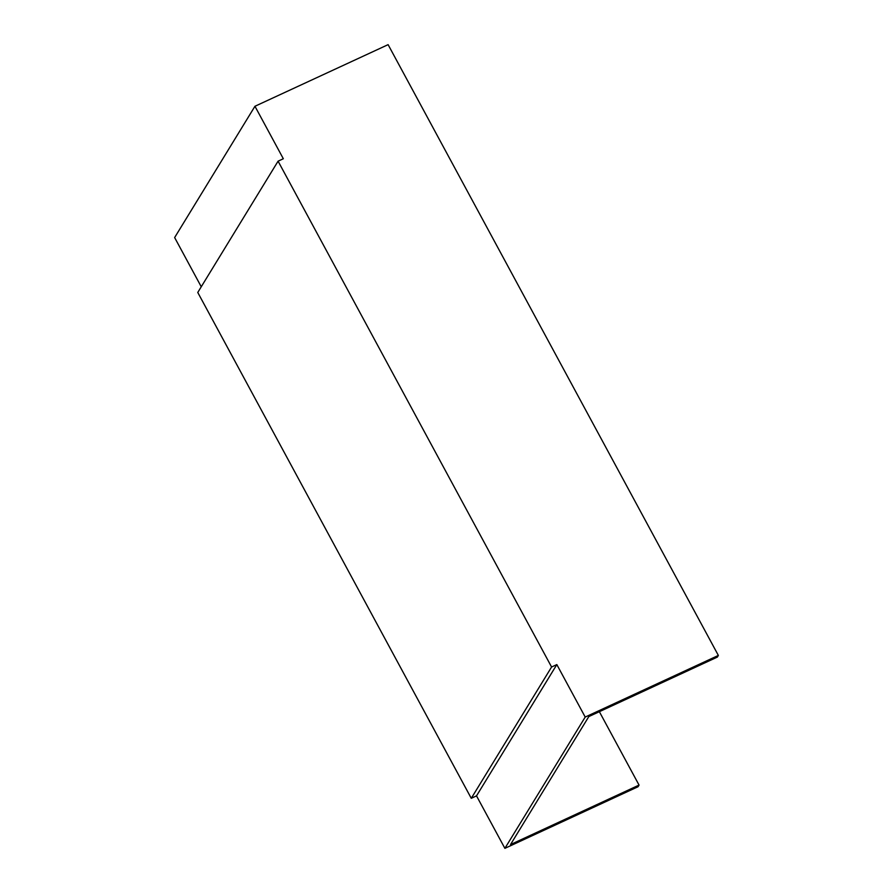 <?xml version="1.0" encoding="UTF-8"?>
<svg xmlns="http://www.w3.org/2000/svg" width="893" height="893" viewBox="0 0 893 893"><rect width="100%" height="100%" fill="white"/><g stroke="black" fill="none" stroke-linecap="round" stroke-linejoin="round"><path stroke-width="1.34" d="M201.249 286.765L174.637 237.56L254.952 106.267L388.109 44.65L718.363 655.44L585.205 717.057L556.83 664.582L551.584 667.015L278.08 161.175L283.327 158.742L254.952 106.267M585.205 717.057L504.891 848.35L638.048 786.733L639.053 785.092L510.517 844.566L588.822 716.566L717.358 657.081L718.363 655.44M599.359 711.688L639.053 785.092M504.891 848.35L476.516 795.875L556.83 664.582M476.516 795.875L471.27 798.309L551.584 667.015M471.27 798.309L197.766 292.469L278.08 161.175"/></g></svg>
